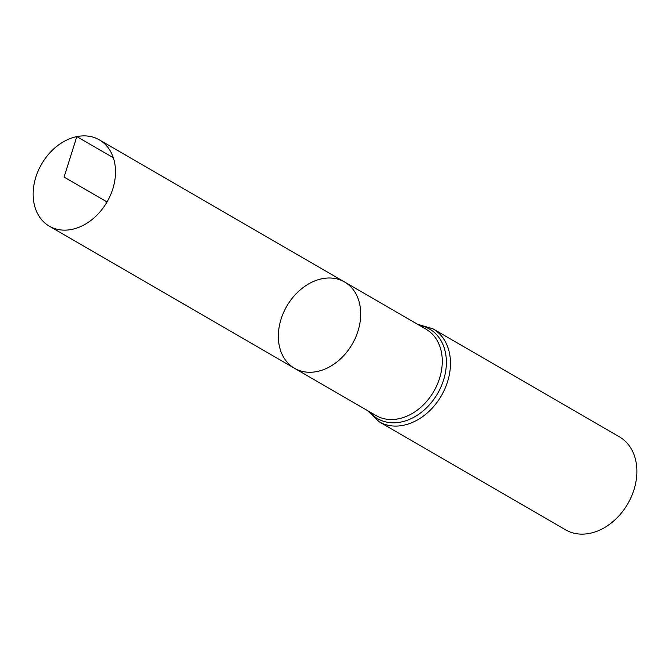 <?xml version="1.0" encoding="UTF-8"?>
<svg xmlns="http://www.w3.org/2000/svg" width="670" height="670" viewBox="0 0 670 670"><rect width="100%" height="100%" fill="white"/><g stroke="black" fill="none" stroke-linecap="round" stroke-linejoin="round"><path stroke-width="1" d="M322.044 278.737A49.882 37.822 120.1 0 1 344.548 281.978A49.882 37.822 120.1 0 1 352.253 344.095A49.882 37.822 120.1 0 1 294.515 368.291A49.882 37.822 120.1 0 1 280.939 319.573A49.882 37.822 120.1 0 1 322.044 278.737M433.063 328.844A53.717 40.728 -59.9 0 1 441.363 395.744A53.717 40.728 -59.9 0 1 379.187 421.798L565.597 529.844A53.717 40.728 -59.9 0 0 627.773 503.79A53.717 40.728 -59.9 0 0 619.474 436.89L433.063 328.844L417.527 324.272M344.548 281.978L426.103 329.246A49.882 37.822 -59.9 0 1 433.808 391.372A49.882 37.822 -59.9 0 1 376.079 415.559L294.515 368.291A49.882 37.822 -59.9 0 0 317.019 371.532A49.882 37.822 -59.9 0 0 358.123 330.687A49.882 37.822 -59.9 0 0 344.548 281.978L99.336 139.854A49.882 37.822 120.1 0 1 112.912 188.572A49.882 37.822 120.1 0 1 71.807 229.408A49.882 37.822 120.1 0 1 49.312 226.167A49.882 37.822 120.1 0 1 41.607 164.049A49.882 37.822 120.1 0 1 99.336 139.854M107.041 201.971L64.077 177.073L76.832 136.613L113.331 157.768M369.43 411.707A51.799 39.27 -59.9 0 0 437.585 393.558A51.799 39.27 -59.9 0 0 419.462 325.394M379.187 421.798L367.503 410.593M294.515 368.291L49.312 226.167"/></g></svg>
